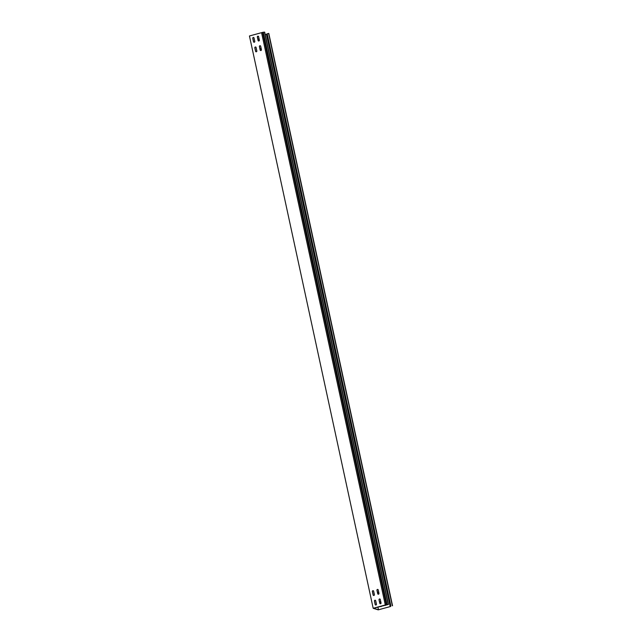 <?xml version="1.0" encoding="UTF-8"?>
<svg xmlns="http://www.w3.org/2000/svg" width="642" height="642" viewBox="0 0 642 642"><rect width="100%" height="100%" fill="white"/><g stroke="black" fill="none" stroke-linecap="round" stroke-linejoin="round"><path stroke-width="0.96" d="M376.116 602.565L376.461 604.451M256.503 49.338L256.848 51.216M374.053 593.031L374.398 594.909M254.441 39.796L254.786 41.682M258.862 40.984A0.69 0.65 -72.5 0 0 259.36 40.141L258.622 36.706A0.69 0.65 -72.5 0 0 257.538 36.385A0.69 0.65 -72.5 0 0 257.338 37.051L258.084 40.486A0.69 0.65 -72.5 0 0 258.862 40.984M378.475 594.211A0.69 0.65 -72.5 0 0 378.973 593.368L378.234 589.934A0.69 0.65 -72.5 0 0 377.151 589.613A0.69 0.65 -72.5 0 0 376.95 590.287L377.697 593.722A0.69 0.65 -72.5 0 0 378.475 594.211M380.537 603.753A0.69 0.65 -72.5 0 0 381.035 602.91L380.297 599.476A0.69 0.65 -72.5 0 0 379.213 599.155A0.69 0.65 -72.5 0 0 379.013 599.829L379.759 603.255A0.69 0.65 -72.5 0 0 380.537 603.753M260.925 50.517A0.69 0.65 -72.5 0 0 261.422 49.675L260.684 46.24A0.69 0.65 -72.5 0 0 259.601 45.919A0.69 0.65 -72.5 0 0 259.4 46.593L260.138 50.028A0.69 0.65 -72.5 0 0 260.925 50.517M384.919 605.133A0.69 0.65 -72.5 0 0 386.002 604.965M254.288 42.228A0.69 0.65 -72.5 0 0 254.786 41.385L254.039 37.958A0.69 0.65 -72.5 0 0 252.964 37.637A0.69 0.65 -72.5 0 0 252.763 38.303L253.502 41.738A0.69 0.65 -72.5 0 0 254.288 42.228M373.901 595.463A0.69 0.65 -72.5 0 0 374.398 594.62L373.652 591.186A0.69 0.65 -72.5 0 0 372.577 590.865A0.69 0.65 -72.5 0 0 372.376 591.539L373.114 594.973A0.69 0.65 -72.5 0 0 373.901 595.463M375.963 605.005A0.69 0.65 -72.5 0 0 376.461 604.162L375.714 600.727A0.69 0.65 -72.5 0 0 374.639 600.406A0.69 0.65 -72.5 0 0 374.438 601.072L375.177 604.507A0.69 0.65 -72.5 0 0 375.963 605.005M380.345 606.385A0.69 0.65 -72.5 0 0 381.476 606.08M256.351 51.769A0.69 0.65 -72.5 0 0 256.848 50.927L256.102 47.492A0.69 0.65 -72.5 0 0 255.026 47.171A0.69 0.65 -72.5 0 0 254.826 47.845L255.564 51.28A0.69 0.65 -72.5 0 0 256.351 51.769M390.224 606.57L378.483 609.796L373.556 608.239L388.434 604.475L264.697 32.172L263.26 32.22L261.559 32.67L385.296 604.973L386.34 604.868L262.602 32.565M390.497 606.538L378.146 609.852L373.187 608.287L385.296 604.973M257.442 36.746L258.509 36.458M265.226 34.62L266.454 34.283L390.192 606.594M373.187 608.287L249.449 35.976L261.559 32.67M259.304 40.615L259.063 39.539A0.69 0.65 -72.5 0 0 257.915 39.298M378.916 593.85L378.684 592.767A0.69 0.65 -72.5 0 0 377.528 592.534M380.979 603.384L380.738 602.308A0.69 0.65 -72.5 0 0 379.591 602.068M261.366 50.156L261.125 49.073A0.69 0.65 -72.5 0 0 259.978 48.84M378.483 609.796L377.889 607.059M253.397 40.839L253.189 39.884M258.557 40.992A0.69 0.65 107.5 0 1 258.172 40.518L257.434 37.084A0.69 0.65 107.5 0 1 258.236 36.233M378.17 594.219A0.69 0.65 107.5 0 1 377.793 593.754L377.047 590.319A0.69 0.65 107.5 0 1 377.849 589.468M380.233 603.761A0.69 0.65 107.5 0 1 379.847 603.287L379.109 599.853A0.69 0.65 107.5 0 1 379.912 599.002M260.62 50.525A0.69 0.65 107.5 0 1 260.235 50.06L259.496 46.625A0.69 0.65 107.5 0 1 260.299 45.775M253.983 42.236A0.69 0.65 107.5 0 1 253.598 41.77L252.86 38.335A0.69 0.65 107.5 0 1 253.654 37.485M373.596 595.471A0.69 0.65 107.5 0 1 373.211 594.998L372.472 591.571A0.69 0.65 107.5 0 1 373.275 590.72M375.658 605.013A0.69 0.65 107.5 0 1 375.273 604.539L374.535 601.105A0.69 0.65 107.5 0 1 375.329 600.254M256.046 51.777A0.69 0.65 107.5 0 1 255.66 51.304L254.922 47.877A0.69 0.65 107.5 0 1 255.717 47.026M258.686 39.066A0.69 0.65 -72.5 0 0 257.94 39.443M378.298 592.301A0.69 0.65 -72.5 0 0 377.552 592.67M380.361 601.835A0.69 0.65 -72.5 0 0 379.615 602.212M260.74 48.607A0.69 0.65 -72.5 0 0 260.002 48.977M390.906 606.096L267.168 33.785L266.486 34.267M267.168 33.785L268.813 33.464L392.551 605.775M392.334 605.711L268.597 33.4M263.26 32.22L386.998 604.531L386.34 604.868M386.998 604.531L388.434 604.475M388.209 604.411L264.472 32.1"/></g></svg>
